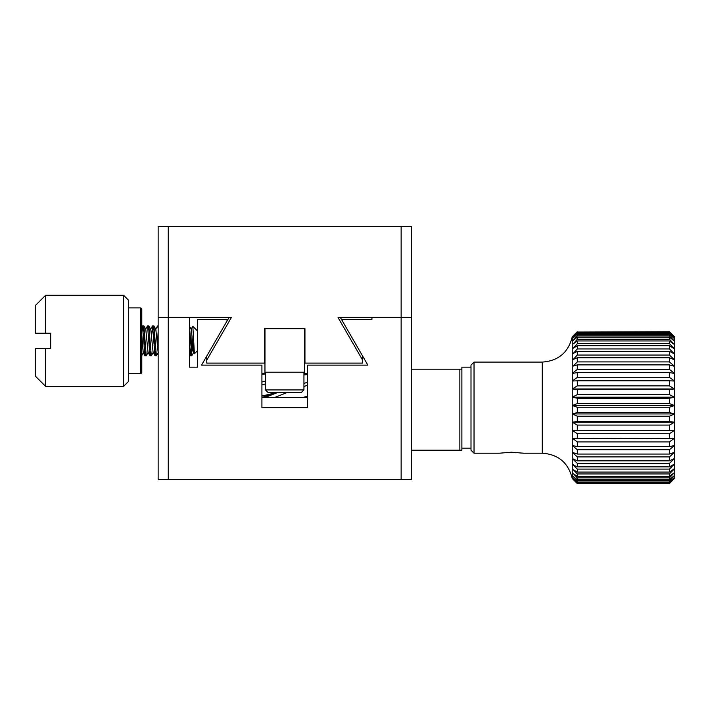 <?xml version="1.0" encoding="UTF-8"?>
<svg xmlns="http://www.w3.org/2000/svg" width="710" height="710" viewBox="0 0 710 710"><rect width="100%" height="100%" fill="white"/><g stroke="black" fill="none" stroke-linecap="round" stroke-linejoin="round"><path stroke-width="1.06" d="M229.019 317.539L206.761 356.083L206.761 360.139L231.353 317.539L158.144 317.539L158.144 226.419L411.259 226.419L411.259 317.539L338.049 317.539L362.641 360.139L362.641 356.083L340.392 317.539M206.761 360.139L206.761 363.103L264.457 363.103L264.457 328.677L304.954 328.677L304.954 363.103L362.641 363.103L362.641 360.139M401.132 226.419L401.132 479.534L411.259 479.534L411.259 317.539M158.144 317.539L158.144 479.534L168.27 479.534L168.27 226.419M411.259 272.187L411.259 260.481M411.259 262.664L411.259 262.221M470.996 367.15L461.882 367.15L461.882 450.175L411.259 450.175M461.882 369.173L459.858 369.173L459.858 450.175M411.259 369.173L459.858 369.173M303.942 372.209L303.942 389.932L301.404 392.461L267.998 392.461L265.469 389.932L303.942 389.932M168.27 479.534L401.132 479.534M362.641 356.083L367.86 365.126L307.483 365.126L307.483 407.646L261.919 407.646L261.919 365.126L201.542 365.126L206.761 356.083M226.996 321.044L226.996 319.562L197.495 319.562L197.495 367.15L189.392 367.15L189.392 317.539M371.916 317.539L371.916 319.562L342.415 319.562L342.415 321.044M307.483 397.52L261.919 397.52M50.685 348.415L45.626 348.415L45.626 386.382L123.584 386.382L123.584 295.262L45.626 295.262L45.626 333.23L50.685 333.23L50.685 348.415M45.626 295.262L35.5 305.389L35.5 333.23L45.626 333.23M45.626 348.415L35.5 348.415L35.5 376.264L45.626 386.382M123.584 386.382L128.643 381.323L128.643 300.33L123.584 295.262M140.793 307.918L141.805 308.93L141.805 372.714L140.793 373.726L140.793 307.918L128.643 307.918M141.805 324.878L141.805 356.34M141.805 327.07L142.524 325.89L144.964 355.683L145.612 351.858M145.594 329.165L147.547 325.899L149.961 355.683L150.653 351.574M151.576 335.848L152.579 325.89L155.02 355.692L155.73 351.548M155.641 329.262L157.629 325.89L158.144 328.544M189.392 342.602L190.546 355.754L192.09 336.052M192.428 351.006L192.428 340.818M193.803 352.346L191.771 355.754L189.481 326.414M158.144 331.854L157.354 345.805M158.357 352.391L156.36 355.763L153.901 325.952L153.191 330.097M153.289 352.382L151.292 355.754L148.816 325.943L148.124 329.999M148.23 352.355L146.216 355.763L143.89 325.934L143.216 331.268M141.805 335.014L143.243 352.737L144.964 355.683M144.121 346.817L144.76 337.01M143.89 325.934L145.772 329.165L148.035 352.364L149.961 355.683M149.047 345.77L149.748 336.007M148.816 325.943L150.76 329.28L153.103 352.391L155.02 355.692M154.105 345.805L154.815 335.901M153.901 325.952L155.818 329.262L158.144 352.329M189.552 345.646L190.253 335.883M189.339 325.97L191.265 329.289L193.599 352.346L194.451 353.74L197.495 350.696M191.079 329.289L192.845 326.307L194.398 353.722M307.483 382.317L303.942 383.373M277.761 392.461L264.963 397.52M274.584 397.52L287.346 392.461M303.942 386.462L307.483 385.29M307.483 396.278L302.575 397.52M261.919 396.047L275.551 392.843M261.919 384.989L265.469 383.861M303.942 374.978L307.483 374.498M307.483 373.522L303.942 373.824M265.469 381.057L261.919 382.051M261.919 374.383L265.469 373.984M265.469 373.229L261.919 373.451M265.469 372.972L264.963 372.972L264.963 328.677L304.448 328.677L304.448 372.972L303.942 372.972M264.963 372.209L304.448 372.209M573.254 479.383L577.301 483.537L573.254 479.383L577.301 483.315L669.441 483.315L674.5 478.398L669.441 483.581L577.301 483.581L572.242 478.522L572.242 336.78L573.254 335.759M669.441 483.315L669.441 482.685L577.301 482.685L573.254 478.46L577.301 482.037L669.441 482.037L674.5 477.404L674.5 478.398L669.441 483.537M669.441 482.037L669.441 480.785L577.301 480.785L573.254 476.508L577.301 479.711L669.441 479.711L674.5 475.434L674.5 477.404L669.441 482.685M669.441 479.711L669.441 477.857L577.301 477.857L573.254 473.579L577.301 476.383L669.441 476.383L674.5 472.505L674.5 475.434L669.441 480.785M669.441 476.383L669.441 473.943L577.301 473.943L573.254 469.727L577.301 472.079L669.441 472.079L674.5 468.671L674.5 472.505L669.441 477.857M669.441 472.079L669.441 469.097L577.301 469.097L573.254 465.006L577.301 466.878L669.441 466.878L674.5 463.985L674.5 468.671L669.441 473.943M669.441 466.878L669.441 463.39L577.301 463.39L573.254 459.485L573.254 458.971L577.301 460.834L669.441 460.834L674.5 458.5L674.5 463.985L669.441 469.097M669.441 460.834L669.441 456.903L577.301 456.903L573.254 453.228L573.254 452.652L577.301 454.054L669.441 454.054L674.5 452.305L674.5 458.5L669.441 463.39M669.441 454.054L669.441 449.723L577.301 449.723L573.254 446.333L573.254 445.711L577.301 446.617L669.441 446.617L674.5 445.481L674.5 452.305L669.441 456.903M669.441 446.617L669.441 441.948L577.301 441.948L573.254 438.895L573.254 438.23L669.441 438.638L674.5 438.123L674.5 445.481L669.441 449.723M669.441 438.638L669.441 433.695L577.301 433.695L573.254 431.023L573.254 430.322L577.301 430.224L674.5 430.349L674.5 438.123L669.441 441.948M573.254 430.349L674.5 430.349L669.441 433.695M669.441 430.224L669.441 425.077L577.301 425.077L577.301 430.224M674.5 430.349L674.5 422.246L669.441 425.077M669.441 421.491L669.441 416.22L577.301 416.22L577.301 421.491L669.441 421.491L674.5 422.246L674.5 413.939L669.441 416.22M669.441 412.563L669.441 407.229L577.301 407.229L577.301 412.563L669.441 412.563L674.5 413.939L674.5 405.552L669.441 407.229M669.441 403.564L669.441 398.257L577.301 398.257L577.301 403.564L669.441 403.564L674.5 405.552L674.5 397.183L669.441 398.257M669.441 394.627L669.441 389.408L577.301 389.408L577.301 394.627L669.441 394.627L674.5 397.183L674.5 388.965L669.441 389.408M669.441 385.867L669.441 380.817L577.301 380.817L577.301 385.867L669.441 385.867L674.5 388.965L674.5 381.013L669.441 380.817M669.441 377.418L669.441 372.608L577.301 372.608L577.301 377.418L669.441 377.418L674.5 381.013L674.5 373.433L669.441 372.608M669.441 369.395L669.441 364.887L577.301 364.887L577.301 369.395L669.441 369.395L674.5 373.433L674.5 366.333L669.441 364.887M669.441 361.905L669.441 357.76L577.301 357.76L577.301 361.905L669.441 361.905L674.5 366.333L674.5 359.81L669.441 357.76M669.441 355.053L669.441 351.344L577.301 351.344L577.301 355.053L669.441 355.053L674.5 359.81L674.5 353.962L669.441 351.344M669.441 348.947L669.441 345.708L577.301 345.708L577.301 348.947L669.441 348.947L674.5 353.962L674.5 348.867L669.441 345.708M669.441 343.658L669.441 340.951L577.301 340.951L577.301 343.658L669.441 343.658L674.5 348.867L674.5 344.598L669.441 340.951M669.441 339.273L669.441 337.126L577.301 337.126L577.301 339.273L669.441 339.273L674.5 344.598L674.5 341.208L669.441 337.126M669.441 335.848L669.441 334.295L577.301 334.295L577.301 335.848L669.441 335.848L674.5 341.208L674.5 338.759L669.441 334.295M669.441 333.425L669.441 332.484L577.301 332.484L577.301 333.425L669.441 333.425L674.5 338.759L674.5 337.277L669.441 332.484M669.441 332.049L674.5 336.78L669.441 331.739L577.301 332.049L669.441 332.049L674.5 336.78M577.301 482.685L577.301 483.315M577.301 480.785L577.301 482.037M577.301 477.857L577.301 479.711M577.301 473.943L577.301 476.383M577.301 469.097L577.301 472.079M577.301 463.39L577.301 466.878M577.301 456.903L577.301 460.834M577.301 449.723L577.301 454.054M577.301 441.948L577.301 446.617M577.301 433.695L577.301 438.638M577.301 425.077L573.254 422.814L573.254 422.095L577.301 421.491M577.301 416.22L573.254 414.4L573.254 413.664L577.301 412.563M577.301 407.229L573.254 405.889L573.254 405.153L577.301 403.564M577.301 398.257L573.254 397.396L573.254 396.668L577.301 394.627M577.301 389.408L573.254 389.053L573.254 388.343L577.301 385.867M577.301 380.817L573.254 380.977L573.254 380.294L577.301 377.418M577.301 372.608L573.254 373.265L573.254 372.617L577.301 369.395M577.301 364.887L573.254 366.04L577.301 361.905M577.301 357.76L573.254 359.402L577.301 355.053M577.301 351.344L573.254 353.438L577.301 348.947M577.301 345.708L573.254 348.237L577.301 343.658M577.301 340.951L573.254 343.862L577.301 339.273M577.301 337.126L573.254 340.392L577.301 335.848M577.301 334.295L573.254 337.862L577.301 333.425M577.301 332.484L573.254 336.309L577.301 332.049M577.301 331.739L573.254 335.768L577.301 331.739M474.031 407.646L474.031 453.211L499.272 453.211L511.493 452.217L523.714 453.211L542.289 453.211L542.289 362.091L474.031 362.091L474.031 407.646M474.031 362.091L470.996 365.126L470.996 450.175L474.031 453.211M573.254 352.959L573.254 353.438M573.254 388.965L674.5 388.965M573.254 397.183L674.5 397.183M573.254 405.552L674.5 405.552M573.254 413.939L674.5 413.939M573.254 422.246L674.5 422.246M573.254 464.562L573.254 465.006M265.469 372.209L265.469 389.932M140.793 373.726L128.643 373.726M158.144 325.89L157.629 325.89M153.83 325.89L152.579 325.89M148.754 325.89L147.547 325.89M143.837 325.89L142.524 325.89M191.771 355.763L190.546 355.763M156.36 355.763L155.099 355.763M151.292 355.763L150.059 355.763M146.216 355.763L145.044 355.763M141.805 355.488L143.331 352.879M152.49 325.97L150.564 329.271M190.484 355.71L189.392 353.828M197.495 330.958L192.845 326.307M276.678 392.461L261.919 397.467M470.996 448.143L461.882 448.143M669.441 483.581L577.301 483.581M572.242 336.78C568.39 352.471 558.406 360.911 542.289 362.091M542.289 453.211C558.406 454.391 568.39 462.822 572.242 478.522"/></g></svg>
